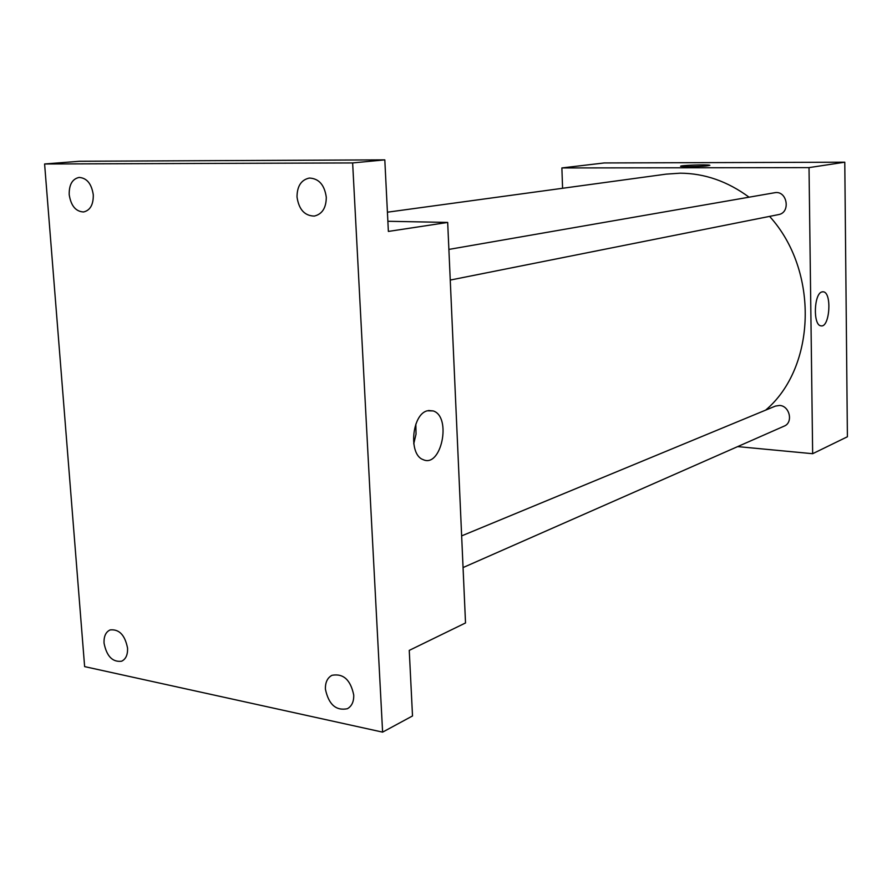 <?xml version="1.0" encoding="UTF-8"?>
<svg xmlns="http://www.w3.org/2000/svg" width="892" height="892" viewBox="0 0 892 892"><rect width="100%" height="100%" fill="white"/><g stroke="black" fill="none" stroke-linecap="round" stroke-linejoin="round"><path stroke-width="1.34" d="M562.584 188.279L561.882 167.941L604.263 162.946L844.78 162.199L847.4 436.768L812.657 453.705L737.662 446.602M749.057 197.188C727.571 181.344 704.635 173.349 680.228 173.182L666.212 174.13L387.418 212.196M765.659 410.119C816.213 367.448 819.213 270.733 769.584 216.388M561.882 167.941L809.022 167.618L812.657 453.705M463.06 567.568L784.191 426.108C793.49 422.618 789.676 405.715 779.519 405.447L775.427 406.083L461.643 535.891M448.877 249.414L774.568 192.75C787.101 189.996 791.137 212.664 778.471 214.615L450.248 280.066M809.022 167.618L844.78 162.199M822 291.907L823.283 291.807C832.214 292.398 829.738 328.178 820.919 325.836C812.88 325.357 813.883 293.423 822 291.907M688.368 166.704L680.774 166.336C677.73 165.433 708.081 164.295 709.776 165.254C708.516 166.012 701.391 166.492 688.368 166.704M680.663 166.246C679.983 165.321 708.27 164.362 709.776 165.254L709.887 165.355M387.864 221.272L447.684 222.431L465.524 622.951L409.25 650.391L412.517 715.953L382.612 732.131L84.629 666.614L44.6 163.983L79.566 161.262L384.809 159.869L388.377 231.429L447.684 222.431M44.6 163.983L352.641 162.935L384.809 159.869M352.641 162.935L382.612 732.131M427.402 410.777L433.222 410.933C451.976 416.687 441.272 468.512 423.031 459.581C408.246 454.585 411.892 414.1 427.402 410.777M415.839 424.09L416.04 434.081L413.743 443.815M325.413 689.159C325.223 682.413 327.409 677.797 331.969 675.311C343.297 673.226 350.556 679.793 353.734 695.035C353.912 701.647 351.794 706.208 347.401 708.716C335.972 711.002 328.646 704.479 325.413 689.159M297.014 196.965C297.103 186.172 301.195 179.872 309.323 178.054C318.857 178.478 324.521 184.889 326.294 197.266C326.193 207.892 322.19 214.169 314.307 216.076C304.618 215.853 298.853 209.475 297.014 196.965M69.197 194.612C69.03 184.666 72.33 178.935 79.098 177.43C86.859 177.965 91.586 183.785 93.292 194.857C93.426 204.703 90.181 210.4 83.558 211.973C75.72 211.549 70.936 205.762 69.197 194.612M104.052 643.177C103.751 636.364 105.769 631.949 110.117 629.93C119.127 628.949 124.936 634.992 127.545 648.06C127.824 654.784 125.85 659.166 121.613 661.217C112.537 662.31 106.683 656.3 104.052 643.177M822.658 291.784L823.283 291.807M428.584 410.498L433.222 410.933"/></g></svg>
